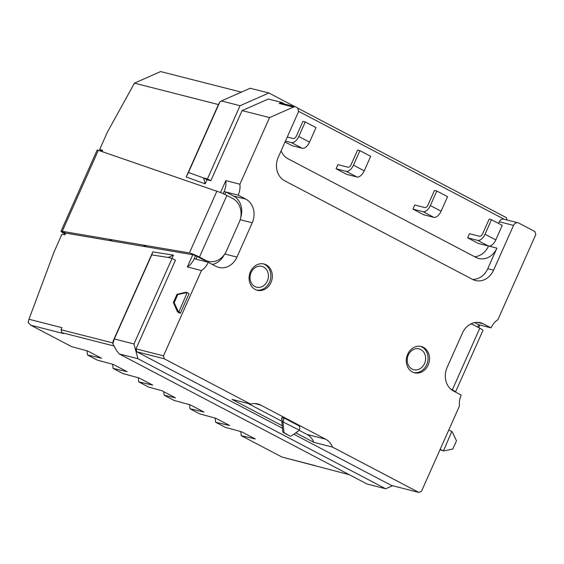 <?xml version="1.0" encoding="UTF-8"?>
<svg xmlns="http://www.w3.org/2000/svg" width="564" height="564" viewBox="0 0 564 564"><rect width="100%" height="100%" fill="white"/><g stroke="black" fill="none" stroke-linecap="round" stroke-linejoin="round"><path stroke-width="0.85" d="M250.451 271.763A13.564 11.492 104.3 0 0 257.353 290.291A13.564 11.492 104.3 0 0 270.96 282.529A13.564 11.492 104.3 0 0 264.058 264.001A13.564 11.492 104.3 0 0 250.451 271.763M256.62 290.072A13.564 11.492 104.3 0 0 269.479 282.155A13.564 11.492 104.3 0 0 263.31 263.846M251.114 272.511A10.737 9.095 104.3 0 0 256.578 287.175A10.737 9.095 104.3 0 0 267.343 281.034A10.737 9.095 104.3 0 0 261.879 266.363A10.737 9.095 104.3 0 0 251.114 272.511M407.652 354.284A13.564 11.492 104.3 0 0 414.554 372.811A13.564 11.492 104.3 0 0 428.161 365.049A13.564 11.492 104.3 0 0 421.259 346.522A13.564 11.492 104.3 0 0 407.652 354.284M413.821 372.592A13.564 11.492 104.3 0 0 426.68 364.668A13.564 11.492 104.3 0 0 420.511 346.359M408.315 355.024A10.737 9.095 104.3 0 0 413.779 369.695A10.737 9.095 104.3 0 0 424.544 363.547A10.737 9.095 104.3 0 0 419.08 348.883A10.737 9.095 104.3 0 0 408.315 355.024M205.183 183.857L203.604 177.963L207.016 179.754L205.183 183.857L186.176 176.969L218.416 104.559L134.458 83.141L107.435 132.061L99.666 149.516L102.176 151.152M109.092 239.277L61.532 231.191A7.91 0.832 -156 0 0 61.011 231.261L97.128 150.13A7.91 0.832 -156 0 1 97.657 150.059L216.858 191.259L189.398 252.933L109.092 239.277L112.504 241.075L65.692 233.101L64.902 234.878L61.991 234.138L54.215 251.593L28.976 319.259L28.2 322.467L30.83 325.231L63.542 333.571L61.836 332.675L61.039 329.721L112.821 342.926L113.258 340.755L152.816 251.904L173.458 255.132L168.206 257.452L151.765 254.879L114.33 338.957L133.964 343.969L172.048 258.425L175.467 260.216L136.009 348.841L163.482 355.849L201.461 270.537A18.083 15.32 104.3 0 0 208.292 262.302L215.984 266.342A18.083 15.32 104.3 0 0 218.825 267.435A18.083 15.32 104.3 0 0 236.965 257.085L252.235 222.787A18.083 15.32 -75.7 0 0 245.883 199.177L238.191 195.144A18.083 15.32 104.3 0 0 239.897 184.216L269.557 117.601L293.393 107.082L279.187 103.466A4.519 3.828 -75.7 0 1 281.429 103.254L295.628 106.878A4.519 3.828 104.3 0 0 293.393 107.082M199.466 257.078L205.451 260.223A18.083 15.32 104.3 0 0 208.292 261.315A18.083 15.32 104.3 0 0 226.432 250.966L239.235 222.209A18.083 15.32 104.3 0 0 232.883 198.606L226.904 195.461L199.466 257.078A7.91 0.832 24 0 0 190.392 253.187L192.817 254.724L187.375 266.941L201.461 270.537M190.392 253.187L193.248 254.815L112.504 241.075M61.039 329.721L61.955 327.67L28.976 319.259M173.458 255.132L171.992 258.411M179.563 313.027A1.128 0.592 -62.3 0 0 179.62 313.069A1.128 0.592 -62.3 0 0 179.69 313.098A4.519 0.472 24 0 0 180.402 313.14A4.519 0.472 24 0 0 178.844 312.026L177.561 311.666L179.69 313.098M498.583 223.443L499.323 221.765A4.519 3.828 -75.7 0 1 503.856 219.177L518.062 222.801A4.519 3.828 104.3 0 1 518.774 223.076L535.003 231.6L535.8 234.546L497.906 319.654A18.083 15.32 104.3 0 0 491.082 327.888L483.39 323.849A18.083 15.32 -75.7 0 0 480.549 322.756A18.083 15.32 -75.7 0 0 462.409 333.105L447.132 367.404A18.083 15.32 104.3 0 0 453.491 391.014L461.176 395.047A18.083 15.32 104.3 0 0 459.477 405.974L421.491 491.279L418.869 492.435L332.499 447.097A18.083 15.32 104.3 0 0 325.625 439.187L260.631 405.065A18.083 15.32 104.3 0 0 257.783 403.972A18.083 15.32 104.3 0 0 250.649 404.134L164.272 358.796L163.482 355.849M478.674 327.621L479.837 325.019M136.009 348.841L136.805 351.795L282.437 428.238M293.788 434.195L391.402 485.435L418.869 492.435M133.964 343.969L137.933 358.718L385.698 488.776L392.586 485.738M507.029 219.988L506.401 217.662L297.306 107.907M295.085 106.737L268.894 92.989L240.038 105.715L207.439 178.936L210.858 180.734L242.083 110.593L269.557 117.601M284.883 104.136L281.584 102.408L268.316 99.024L242.083 110.593M114.33 338.957L112.878 343.871L116.501 350.505L119.307 353.973L137.933 358.718M112.87 343.878L112.821 342.926M172.048 258.425L168.206 257.445M207.016 179.754L210.858 180.734M207.439 178.936L203.604 177.963M268.894 92.989L250.148 88.259L221.363 100.956L240.038 105.715M221.363 100.956L219.791 102.091L188.461 172.464L203.597 177.949M151.765 254.879L152.816 251.904M163.772 391.712L164.145 395.202L174.121 400.44L190.35 404.874L204.02 412.051L189.983 408.766L199.748 413.891L215.984 418.333L229.654 425.503L215.617 422.224L225.381 427.35L241.611 431.784L255.28 438.961L241.244 435.676L282.014 457.073L315.064 465.596M349.299 474.698L282.014 457.073M61.836 332.675L113.399 345.824M30.83 325.231L71.6 346.627L87.829 351.062L101.499 358.239L87.462 354.953L97.227 360.079L113.463 364.513L127.133 371.69L113.096 368.405L122.86 373.53L139.089 377.972L152.759 385.141L138.723 381.863L148.699 387.101L161.812 390.683L175.482 397.86L164.145 395.202M189.546 404.656L189.983 408.766M215.18 418.114L215.617 422.224M138.723 381.863L138.286 377.753M113.096 368.405L112.659 364.295M87.462 354.953L87.025 350.843M240.807 431.566L241.244 435.676M223.168 193.663L224.105 191.548A18.083 15.32 104.3 0 0 225.811 180.628L220.503 192.543M225.811 180.628L239.897 184.216M102.021 151.505L102.578 150.257L99.666 149.516M241.343 92.143L160.634 71.565L134.458 83.141M119.307 353.973L367.072 484.025L385.698 488.776M219.791 102.091L218.416 104.559M186.176 176.969L188.461 172.464M504.23 219.276L298.377 111.221M281.584 102.408L279.187 103.466M136.805 351.795L164.272 358.796M295.733 432.828L313.873 442.352L332.499 447.097M250.649 404.134L232.023 399.39L282.212 425.735M474.641 256.719A18.083 15.32 104.3 0 0 488.516 246.045L477.75 240.398L467.619 237.811L469.452 233.707L479.576 236.288A3.391 1.77 -62.3 0 0 482.699 233.651L489.164 219.128L491.491 219.72L485.026 234.25A7.91 4.124 -62.3 0 1 477.75 240.398M285.053 141.98L292.138 145.702L302.269 148.283L291.503 142.636L285.447 141.092M353.452 165.181A7.91 4.124 -62.3 0 1 346.183 171.336L336.052 168.749L337.878 164.646L348.009 167.226A3.391 1.77 -62.3 0 0 351.125 164.589L357.597 150.066L359.924 150.658L353.452 165.181L364.217 170.836L370.689 156.306L359.924 150.658M336.052 168.749L346.818 174.403L356.941 176.983A7.91 4.124 117.7 0 0 364.217 170.836M436.811 191.02L447.576 196.667L441.111 211.197A7.91 4.124 117.7 0 1 433.836 217.344L423.705 214.764L412.947 209.11L414.773 205.007L424.904 207.587A3.391 1.77 -62.3 0 0 428.02 204.951L434.484 190.428L436.811 191.02L430.346 205.543A7.91 4.124 -62.3 0 1 423.07 211.697L412.947 209.11M491.491 219.72L502.256 225.367L495.791 239.897A7.91 4.124 117.7 0 1 488.516 246.045L478.385 243.465L467.619 237.811M302.269 148.283A7.91 4.124 117.7 0 0 309.544 142.135L316.009 127.605L305.244 121.958L302.917 121.366L296.445 135.889A3.391 1.77 -62.3 0 1 293.329 138.525L287.273 136.982M305.244 121.958L298.779 136.481A7.91 4.124 -62.3 0 1 291.503 142.636M477.687 327.106L478.744 324.737L474.684 322.608M193.248 254.815A3.391 0.36 24 0 1 197.139 256.486L203.118 259.623A18.083 15.32 104.3 0 0 205.966 260.723L208.292 261.315M197.139 256.486L195.955 259.158L208.292 262.302M212.353 264.431A18.083 15.32 104.3 0 0 224.246 254.738M240.694 217.563A18.083 15.32 104.3 0 0 233.545 196.032L225.854 191.993L224.782 194.411M313.873 442.352A18.083 15.32 104.3 0 0 306.999 434.435L299.139 430.311M282.028 421.329L247.984 403.457M281.81 418.537A4.519 2.355 117.7 0 1 281.817 417.579L282.19 417.677M281.471 419.306L282.564 417.261L281.471 419.306L282.092 419.708M224.105 191.548L238.191 195.144M472.632 279.434A18.083 15.32 104.3 0 0 487.768 268.683L493.592 270.163A18.083 15.32 104.3 0 1 475.452 280.512A18.083 15.32 104.3 0 1 472.604 279.42L284.651 180.762A18.083 15.32 104.3 0 1 278.299 157.152L297.933 113.054A4.519 3.828 104.3 0 0 295.628 106.878M487.768 268.683L496.919 248.139A18.083 15.32 -75.7 0 1 478.78 258.488A18.083 15.32 -75.7 0 1 475.931 257.396L287.971 158.738A18.083 15.32 -75.7 0 1 281.112 150.835M518.062 222.801A4.519 3.828 104.3 0 0 513.529 225.388L499.323 221.765M493.592 270.163L513.529 225.388M478.744 324.737L491.082 327.888M187.375 266.941A18.083 15.32 104.3 0 0 194.206 258.714L195.539 255.718M281.901 419.454L281.647 419.32A2.263 1.177 117.7 0 1 281.781 419.369A2.263 1.177 117.7 0 1 281.958 421.519L283.184 421.668L281.958 421.519M282.564 417.261A4.519 2.355 117.7 0 1 282.832 417.367A4.519 2.355 117.7 0 1 283.184 421.668M281.915 421.682A1.128 0.959 -75.7 0 0 281.887 422.098L282.74 431.601L283.163 432.482L283.974 432.694L283.05 422.394A1.128 0.959 -75.7 0 1 283.079 421.978L299.251 430.099A4.519 2.355 -62.3 0 0 298.899 425.799L282.832 417.367M283.163 432.482L289.995 436.071L283.974 432.694M299.103 430.388A1.128 0.959 -75.7 0 1 298.821 430.67L290.812 436.282M440.04 449.628L442.162 450.558M440.146 449.388A4.519 0.472 24 0 1 443.198 450.784M452.039 431.636A1.128 0.959 -75.7 0 1 452.257 431.939L456.487 440.787L452.829 449L443.819 450.897A1.128 0.959 -75.7 0 1 443.459 450.897L451.792 431.481A4.519 0.472 -156 0 0 448.74 430.085M177.702 311.744A1.128 0.592 -62.3 0 0 177.914 312.174A1.128 0.592 -62.3 0 0 177.984 312.202L178.083 311.97M180.402 313.14L189.003 293.837A4.519 0.472 -156 0 0 187.438 292.716L186.021 292.314A1.128 0.959 -75.7 0 0 185.662 292.314L186.825 292.61A1.128 0.959 -75.7 0 1 187.185 292.617L178.844 312.026M177.561 311.666L178.612 311.871A1.128 0.959 -75.7 0 1 178.386 311.568L174.163 302.727L177.822 294.507L186.825 292.61M185.662 292.314L177.004 294.302L173.345 302.515L174.163 302.727M173.345 302.515L177.223 311.272L178.386 311.568M177.004 294.302L177.822 294.507M226.904 195.461A7.91 0.832 -156 0 0 217.824 191.57L216.858 191.259M98.369 150.235L62.273 231.31L65.368 233.066A3.391 0.36 -156 0 0 65.142 233.101A3.391 0.36 -156 0 0 65.523 233.475M61.532 231.191L65.368 233.066M61.011 231.261A7.91 0.832 -156 0 0 64.162 233.44L65.276 234.025M450.424 388.808L452.356 389.823A7.91 0.832 24 0 1 455.508 392.001L482.946 330.384A7.91 0.832 -156 0 0 479.788 328.206L473.809 325.068A18.083 15.32 104.3 0 0 470.961 323.976A18.083 15.32 104.3 0 0 470.834 323.94L470.961 323.976M113.258 340.755L113.716 340.177M309.544 142.135L298.779 136.481M346.183 171.336L356.941 176.983M441.111 211.197L430.346 205.543M433.836 217.344L423.07 211.697M495.791 239.897L485.026 234.25M254.759 403.57L260.631 405.065M306.999 434.435L325.625 439.187M233.545 196.032L245.883 199.177M477.525 322.354L483.39 323.849M240.165 219.706L252.235 222.787M488.981 246.115L496.919 248.139M224.782 253.976L236.965 257.085M194.206 258.714L195.955 259.158M281.887 422.098L283.05 422.394M143.2 245.065L146.619 246.856M205.451 260.223L203.118 259.623M452.356 389.823L479.788 328.206M177.914 312.174L179.62 313.069"/></g></svg>
